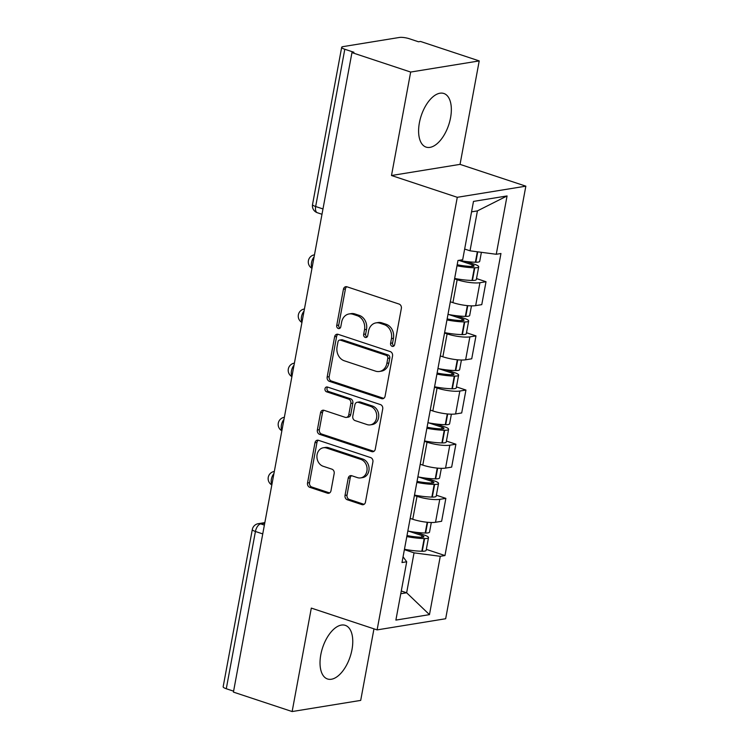 <?xml version="1.0" encoding="UTF-8"?>
<svg xmlns="http://www.w3.org/2000/svg" width="749" height="749" viewBox="0 0 749 749"><rect width="100%" height="100%" fill="white"/><g stroke="black" fill="none" stroke-linecap="round" stroke-linejoin="round"><path stroke-width="1.12" d="M392.176 346.347A2.49 2.06 -99.2 0 0 394.639 344.634L401.352 308.429A3.558 2.949 -99.2 0 0 399.086 304.066L346.956 286.792A3.558 2.949 -99.2 0 0 345.757 286.698A3.558 2.949 -99.2 0 0 343.435 289.245L336.722 325.45A2.49 2.06 -99.2 0 0 340.776 326.798L341.647 322.107A11.375 9.428 -99.2 0 1 349.09 313.953A11.375 9.428 -99.2 0 1 352.929 314.271L357.273 315.713A11.375 9.428 -99.2 0 1 364.52 329.691L363.658 334.372A2.49 2.06 -99.2 0 0 367.712 335.711L368.574 331.03A11.375 9.428 -99.2 0 1 376.017 322.875A11.375 9.428 -99.2 0 1 379.865 323.193L384.209 324.635A11.375 9.428 -99.2 0 1 391.455 338.604L390.585 343.295A2.49 2.06 -99.2 0 0 392.176 346.347M351.983 649.626A28.247 14.493 108.3 0 0 345.28 625.349A28.247 14.493 108.3 0 0 320.806 654.701A28.247 14.493 108.3 0 0 327.51 678.978A28.247 14.493 108.3 0 0 351.983 649.626M450.561 117.762A28.247 14.493 108.3 0 0 443.857 93.485A28.247 14.493 108.3 0 0 419.384 122.827A28.247 14.493 108.3 0 0 426.087 147.104A28.247 14.493 108.3 0 0 450.561 117.762M345.027 495.398A3.558 2.949 -99.2 0 0 347.293 499.761L361.917 504.611A3.558 2.949 -99.2 0 0 363.125 504.714A3.558 2.949 -99.2 0 0 365.446 502.158L372.899 461.946A3.558 2.949 -99.2 0 0 370.633 457.583L318.503 440.318A3.558 2.949 -99.2 0 0 317.304 440.215A3.558 2.949 -99.2 0 0 314.983 442.762L307.53 482.974A3.558 2.949 -99.2 0 0 309.786 487.337L327.453 493.188A3.558 2.949 -99.2 0 0 328.661 493.291A3.558 2.949 -99.2 0 0 330.983 490.745L334.176 473.537A3.558 2.949 -99.2 0 0 331.91 469.164L323.147 466.262A9.512 7.883 -99.2 0 1 316.911 456.487A9.512 7.883 -99.2 0 1 323.315 447.762A9.512 7.883 -99.2 0 1 326.527 448.033L360.849 459.399A9.512 7.883 -99.2 0 1 367.085 469.183A9.512 7.883 -99.2 0 1 360.681 477.899A9.512 7.883 -99.2 0 1 357.47 477.637L351.749 475.737A3.558 2.949 -99.2 0 0 350.541 475.643A3.558 2.949 -99.2 0 0 348.219 478.19L345.027 495.398L347.03 495.07A3.558 2.949 -99.2 0 0 349.296 499.443L363.92 504.283A3.558 2.949 -99.2 0 0 364.089 504.33M391.493 175.509L460.045 164.368L479.22 60.912L410.667 72.054L391.493 175.509L457.283 197.305L377.112 629.89L311.312 608.094L292.138 711.55L233.426 692.104L351.955 52.608L353.949 52.28L344.802 49.256L315.657 206.518A7.247 3.717 108.3 0 0 317.379 212.744L321.986 214.28M410.667 72.054L351.955 52.608M381.559 398.627A3.558 2.949 -99.2 0 0 382.767 398.73A3.558 2.949 -99.2 0 0 385.089 396.184L392.542 355.972A3.558 2.949 -99.2 0 0 390.276 351.599L338.145 334.335A3.558 2.949 -99.2 0 0 336.947 334.232A3.558 2.949 -99.2 0 0 334.625 336.778L327.173 376.99A3.558 2.949 -99.2 0 0 329.429 381.363L381.559 398.627L383.563 398.299A3.558 2.949 -99.2 0 0 383.731 398.356M382.72 408.954L375.268 449.166A3.558 2.949 -99.2 0 1 372.946 451.722A3.558 2.949 -99.2 0 1 371.738 451.619L319.608 434.354A3.558 2.949 -99.2 0 1 317.351 429.982L320.535 412.774A3.558 2.949 -99.2 0 1 322.866 410.227A3.558 2.949 -99.2 0 1 324.064 410.33L345.205 417.333A3.558 2.949 -99.2 0 0 346.403 417.427A3.558 2.949 -99.2 0 0 348.734 414.88L350.85 403.468A3.558 2.949 -99.2 0 0 348.585 399.095L326.573 391.811A2.49 2.06 -99.2 0 1 327.463 387.036L380.455 404.591A3.558 2.949 -99.2 0 1 382.72 408.954M479.22 60.912L420.507 41.457L418.513 41.785L409.366 38.751A7.247 1.61 10.5 0 0 399.47 37.45L342.902 46.644A7.247 1.61 10.5 0 0 341.684 47.281A7.247 1.61 10.5 0 0 344.802 49.256M460.045 164.368L525.845 186.164L445.664 618.74L377.112 629.89M292.138 711.55L360.7 700.399L373.966 628.842M233.604 691.168L226.282 688.743A7.247 1.61 -169.5 0 1 223.155 686.777L252.31 529.506A7.247 1.61 10.5 0 0 255.428 531.481L226.282 688.743M450.327 301.772L452.911 302.633A16.656 3.698 10.5 0 0 475.671 305.629L479.922 282.719A16.656 3.698 -169.5 0 1 457.152 279.714L454.577 278.862M479.922 282.719L486.017 281.727L476.523 278.581M475.671 305.629L481.766 304.637L486.017 281.727M466.487 332.743L475.98 335.88L469.885 336.872A16.656 3.698 -169.5 0 1 447.116 333.876L444.541 333.024M440.29 355.934L442.865 356.786A16.656 3.698 10.5 0 0 465.635 359.792L471.73 358.799L475.98 335.88M456.441 386.896L465.944 390.042L459.839 391.034A16.656 3.698 -169.5 0 1 437.079 388.038L434.504 387.177M430.254 410.096L432.828 410.948A16.656 3.698 10.5 0 0 455.598 413.944L461.693 412.961L465.944 390.042M446.404 441.058L455.898 444.204L449.803 445.196A16.656 3.698 -169.5 0 1 427.042 442.191L424.458 441.339M420.217 464.249L422.792 465.11A16.656 3.698 10.5 0 0 445.561 468.106L451.656 467.114L455.898 444.204M436.367 495.22L445.861 498.366L439.766 499.349A16.656 3.698 -169.5 0 1 417.006 496.353L414.422 495.501M410.18 518.411L412.755 519.263A16.656 3.698 10.5 0 0 435.525 522.268L441.62 521.276L445.861 498.366M464.661 249.043L470.026 250.812L477.422 210.89L471.552 211.845M400.771 593.732L406.641 592.777L414.047 552.856L440.272 556.31L429.467 614.639L395.884 620.097L406.698 561.778L401.998 562.536L457.976 260.493L462.676 259.734L473.49 201.406L507.064 195.948L496.259 254.276L470.026 250.812M440.272 556.31L444.972 555.552L500.95 253.508L496.259 254.276M457.283 197.305L525.845 186.164M401.277 591.008L406.641 592.777L429.467 614.639M414.047 552.856L404.385 549.654M426.331 549.373L444.972 555.552M406.698 561.778L403.065 556.797M507.064 195.948L477.422 210.89M393.965 345.944A2.49 2.06 -99.2 0 1 392.588 342.967L393.45 338.286A11.375 9.428 -99.2 0 0 386.212 324.308L384.209 324.635M376.017 322.875L378.02 322.547A11.375 9.428 -99.2 0 1 381.868 322.866L386.212 324.308M349.09 313.953L351.084 313.625A11.375 9.428 -99.2 0 1 354.932 313.953L359.277 315.385A11.375 9.428 -99.2 0 1 366.523 329.363L365.652 334.045A2.49 2.06 -99.2 0 0 367.029 337.022M346.796 286.745A3.558 2.949 -99.2 0 0 345.429 288.917L338.717 325.122A2.49 2.06 -99.2 0 0 340.093 328.099M337.977 334.288A3.558 2.949 -99.2 0 0 336.619 336.46L329.167 376.672A3.558 2.949 -99.2 0 0 331.433 381.035L383.563 398.299M387.795 358.378A2.49 2.06 -99.2 0 0 386.203 355.316L340.449 340.158A2.49 2.06 -99.2 0 0 337.977 341.872L337.069 346.815A11.375 9.428 -99.2 0 0 344.315 360.793L375.586 371.148A11.375 9.428 -99.2 0 0 379.434 371.476A11.375 9.428 -99.2 0 0 386.877 363.312L387.795 358.378L389.789 358.05A2.49 2.06 -99.2 0 0 388.207 354.989L386.203 355.316M339.606 340.093L341.61 339.765A2.49 2.06 -99.2 0 1 342.452 339.831L388.207 354.989M379.434 371.476L381.438 371.148A11.375 9.428 -99.2 0 0 388.871 362.993L386.877 363.312M389.789 358.05L388.871 362.993M323.896 410.274A3.558 2.949 -99.2 0 0 322.538 412.446L319.346 429.654A3.558 2.949 -99.2 0 0 321.611 434.027L373.742 451.291A3.558 2.949 -99.2 0 0 373.91 451.347M346.403 417.427L348.407 417.109A3.558 2.949 -99.2 0 0 350.729 414.553L352.845 403.14A3.558 2.949 -99.2 0 0 350.579 398.777L328.577 391.484L326.573 391.811M327.678 387.111A2.49 2.06 -99.2 0 0 328.577 391.484M367.141 424.599A9.512 7.883 -99.2 0 0 370.362 424.861A9.512 7.883 -99.2 0 0 376.756 416.144A9.512 7.883 -99.2 0 0 370.521 406.361L358.434 402.363A3.558 2.949 -99.2 0 0 357.226 402.26A3.558 2.949 -99.2 0 0 354.904 404.806L352.788 416.219A3.558 2.949 -99.2 0 0 355.054 420.592L367.141 424.599M370.362 424.861L372.356 424.543A9.512 7.883 -99.2 0 0 378.76 415.817A9.512 7.883 -99.2 0 0 372.525 406.042L370.521 406.361M357.226 402.26L359.23 401.932A3.558 2.949 -99.2 0 1 360.428 402.035L372.525 406.042M351.581 475.69A3.558 2.949 -99.2 0 0 350.214 477.862L347.03 495.07M360.681 477.899L362.685 477.581A9.512 7.883 -99.2 0 0 369.079 468.855A9.512 7.883 -99.2 0 0 362.844 459.081L360.849 459.399M323.315 447.762L325.309 447.443A9.512 7.883 -99.2 0 1 328.53 447.705L362.844 459.081M318.334 440.262A3.558 2.949 -99.2 0 0 316.977 442.434L309.524 482.646A3.558 2.949 -99.2 0 0 311.79 487.019L329.457 492.87A3.558 2.949 -99.2 0 0 329.626 492.917M458.903 260.39L472.151 264.781A4.438 0.983 -169.5 0 1 474.07 265.989A4.438 0.983 -169.5 0 1 472.17 266.438L471.748 266.429A22.816 5.065 -169.5 0 1 457.19 264.753M457.002 265.783A27.526 6.114 10.5 0 0 474.37 267.767L474.791 267.777A9.147 2.032 10.5 0 0 478.695 266.85A9.147 2.032 10.5 0 0 474.754 264.36L466.178 261.523M454.652 278.45A27.526 6.114 10.5 0 0 472.02 280.444L472.441 280.444A9.147 2.032 10.5 0 0 476.345 279.517L478.695 266.85M481.392 252.31L479.725 261.289A9.147 2.032 -169.5 0 1 475.821 262.225L475.39 262.216A27.526 6.114 -169.5 0 1 458.772 260.371M448.866 314.552L462.114 318.943A4.438 0.983 -169.5 0 1 464.024 320.151A4.438 0.983 -169.5 0 1 462.133 320.6L461.712 320.591A22.816 5.065 -169.5 0 1 447.153 318.915M446.966 319.945A27.526 6.114 10.5 0 0 464.324 321.93L464.745 321.939A9.147 2.032 10.5 0 0 468.659 321.003A9.147 2.032 10.5 0 0 464.717 318.522L456.141 315.675M444.616 332.612A27.526 6.114 10.5 0 0 461.983 334.597L462.405 334.606A9.147 2.032 10.5 0 0 466.309 333.679L468.659 321.003M471.458 305.864L469.689 315.451A9.147 2.032 -169.5 0 1 465.775 316.378L465.354 316.378A27.526 6.114 -169.5 0 1 447.996 314.383M438.83 368.714L452.078 373.096A4.438 0.983 -169.5 0 1 453.988 374.303A4.438 0.983 -169.5 0 1 452.096 374.762L451.675 374.753A22.816 5.065 -169.5 0 1 437.116 373.068M436.92 374.097A27.526 6.114 10.5 0 0 454.287 376.092L454.709 376.092A9.147 2.032 10.5 0 0 458.622 375.165A9.147 2.032 10.5 0 0 454.671 372.674L446.104 369.837M434.579 386.774A27.526 6.114 10.5 0 0 451.937 388.759L452.368 388.768A9.147 2.032 10.5 0 0 456.272 387.832L458.622 375.165M461.421 360.026L459.652 369.613A9.147 2.032 -169.5 0 1 455.738 370.54L455.317 370.53A27.526 6.114 -169.5 0 1 437.95 368.545M428.793 422.876L442.041 427.258A4.438 0.983 -169.5 0 1 443.951 428.465A4.438 0.983 -169.5 0 1 442.06 428.915L441.638 428.905A22.816 5.065 -169.5 0 1 427.08 427.23M426.883 428.259A27.526 6.114 10.5 0 0 444.251 430.244L444.672 430.254A9.147 2.032 10.5 0 0 448.585 429.327A9.147 2.032 10.5 0 0 444.634 426.836L436.068 424M424.533 440.936A27.526 6.114 10.5 0 0 441.901 442.921L442.322 442.931A9.147 2.032 10.5 0 0 446.235 441.994L448.585 429.327M451.385 414.188L449.606 423.765A9.147 2.032 -169.5 0 1 445.702 424.702L445.281 424.692A27.526 6.114 -169.5 0 1 427.913 422.708M418.757 477.029L432.004 481.42A4.438 0.983 -169.5 0 1 433.914 482.628A4.438 0.983 -169.5 0 1 432.023 483.077L431.593 483.068A22.816 5.065 -169.5 0 1 417.043 481.392M416.847 482.422A27.526 6.114 10.5 0 0 434.214 484.406L434.635 484.416A9.147 2.032 10.5 0 0 438.539 483.479A9.147 2.032 10.5 0 0 434.598 480.998L426.031 478.162M414.497 495.089A27.526 6.114 10.5 0 0 431.864 497.074L432.285 497.083A9.147 2.032 10.5 0 0 436.199 496.156L438.539 483.479M441.348 468.34L439.569 477.928A9.147 2.032 -169.5 0 1 435.665 478.854L435.244 478.854A27.526 6.114 -169.5 0 1 417.876 476.86M408.72 531.191L421.968 535.582A4.438 0.983 -169.5 0 1 423.878 536.78A4.438 0.983 -169.5 0 1 421.977 537.239L421.556 537.23A22.816 5.065 -169.5 0 1 406.997 535.554M406.81 536.574A27.526 6.114 10.5 0 0 424.177 538.568L424.599 538.568A9.147 2.032 10.5 0 0 428.503 537.642A9.147 2.032 10.5 0 0 424.561 535.151L415.995 532.314M404.46 549.251A27.526 6.114 10.5 0 0 421.827 551.236L422.249 551.245A9.147 2.032 10.5 0 0 426.153 550.318L428.503 537.642M431.312 522.502L429.533 532.09A9.147 2.032 -169.5 0 1 425.629 533.016L425.207 533.007A27.526 6.114 -169.5 0 1 407.84 531.022M264.725 523.233L260.718 523.879A7.247 3.717 108.3 0 0 255.428 531.481L262.749 533.906M264.378 525.096L260.718 523.879A7.247 6.001 80.8 0 0 258.265 523.682A7.247 7.247 0 0 0 252.31 529.506M445.561 468.106L449.803 445.196M455.598 413.944L459.839 391.034M465.635 359.792L469.885 336.872M435.525 522.268L439.766 499.349M412.755 519.263L417.006 496.353M422.792 465.11L427.042 442.191M432.828 410.948L437.079 388.038M442.865 356.786L447.116 333.876M452.911 302.633L457.152 279.714M314.093 256.888A7.247 3.717 108.3 0 0 312.052 267.88M314.355 254.838A7.247 6.001 80.8 0 1 314.477 254.819L314.355 254.838A7.247 7.247 0 0 0 311.977 268.301M304.057 311.05A7.247 3.717 108.3 0 0 302.016 322.033M294.02 365.203A7.247 3.717 108.3 0 0 291.979 376.195M283.974 419.365A7.247 3.717 108.3 0 0 281.942 430.357M273.937 473.527A7.247 3.717 108.3 0 0 271.906 484.509M304.319 309A7.247 6.001 80.8 0 1 304.44 308.981L304.319 309A7.247 7.247 0 0 0 301.941 322.463M294.282 363.153A7.247 6.001 80.8 0 1 294.404 363.134L294.282 363.153A7.247 7.247 0 0 0 291.904 376.625M284.246 417.315A7.247 6.001 80.8 0 1 284.358 417.296L284.246 417.315A7.247 7.247 0 0 0 281.858 430.778M274.209 471.477A7.247 6.001 80.8 0 1 274.321 471.458L274.209 471.477A7.247 7.247 0 0 0 271.821 484.94M322.978 208.943L315.657 206.518A7.247 1.61 10.5 0 1 312.53 204.552A7.247 7.247 0 0 0 317.379 212.744M393.45 338.286L391.455 338.604M381.868 322.866L379.865 323.193M365.652 334.045L363.658 334.372M366.523 329.363L364.52 329.691M359.277 315.385L357.273 315.713M354.932 313.953L352.929 314.271M338.717 325.122L336.722 325.45M345.429 288.917L343.435 289.245M392.588 342.967L390.585 343.295M331.433 381.035L329.429 381.363M329.167 376.672L327.173 376.99M336.619 336.46L334.625 336.778M342.452 339.831L340.449 340.158M373.742 451.291L371.738 451.619M321.611 434.027L319.608 434.354M319.346 429.654L317.351 429.982M322.538 412.446L320.535 412.774M350.729 414.553L348.734 414.88M352.845 403.14L350.85 403.468M350.579 398.777L348.585 399.095M360.428 402.035L358.434 402.363M350.214 477.862L348.219 478.19M328.53 447.705L326.527 448.033M329.457 492.87L327.453 493.188M311.79 487.019L309.786 487.337M309.524 482.646L307.53 482.974M316.977 442.434L314.983 442.762M363.92 504.283L361.917 504.611M349.296 499.443L347.293 499.761M472.441 280.444L474.791 267.777M475.821 262.225L477.74 251.833M475.39 262.216L477.328 251.776M472.02 280.444L474.37 267.767M471.842 266.438L472.151 264.781M462.405 334.606L464.745 321.939M465.775 316.378L467.769 305.658M465.354 316.378L467.348 305.62M461.983 334.597L464.324 321.93M461.805 320.591L462.114 318.943M452.368 388.768L454.709 376.092M455.738 370.54L457.733 359.82M455.317 370.53L457.311 359.782M451.937 388.759L454.287 376.092M451.769 374.753L452.078 373.096M442.322 442.931L444.672 430.254M445.702 424.702L447.687 413.972M445.281 424.692L447.275 413.935M441.901 442.921L444.251 430.244M441.732 428.915L442.041 427.258M432.285 497.083L434.635 484.416M435.665 478.854L437.65 468.134M435.244 478.854L437.238 468.097M431.864 497.074L434.214 484.406M431.696 483.068L432.004 481.42M422.249 551.245L424.599 538.568M425.629 533.016L427.613 522.296M425.207 533.007L427.202 522.259M421.827 551.236L424.177 538.568M421.659 537.23L421.968 535.582M258.265 523.682L264.846 522.605M312.53 204.552L341.684 47.281"/></g></svg>
